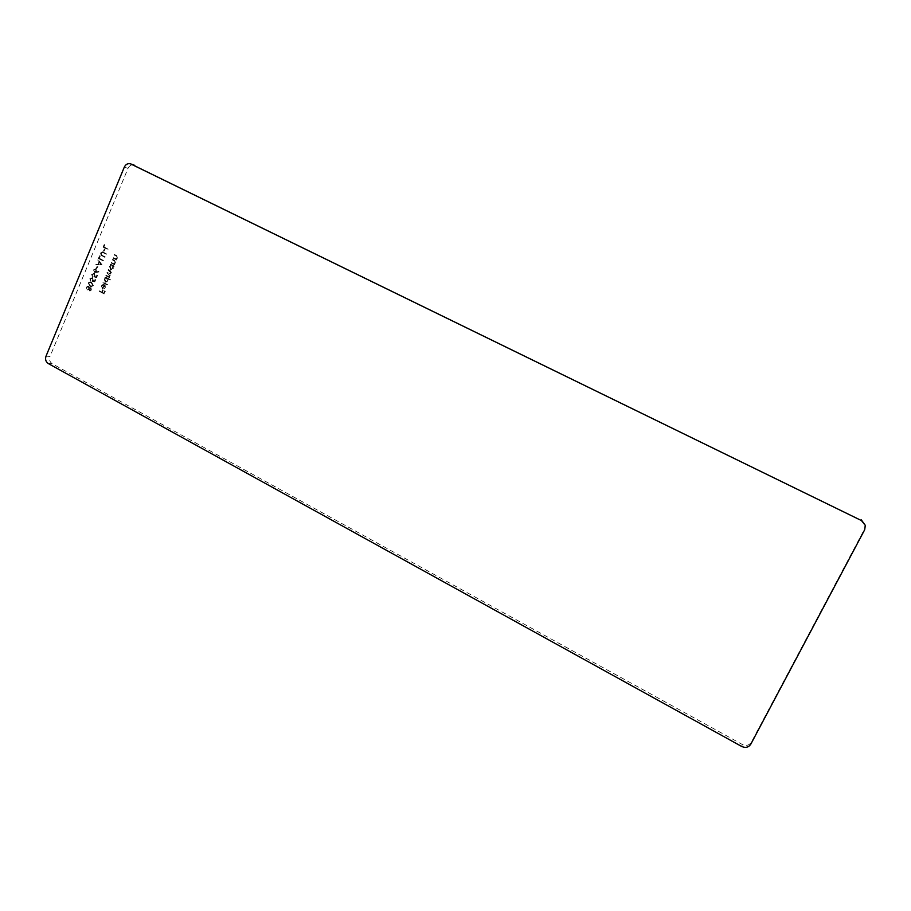 <?xml version="1.0" encoding="UTF-8"?>
<svg xmlns="http://www.w3.org/2000/svg" width="911" height="911" viewBox="0 0 911 911"><rect width="100%" height="100%" fill="white"/><g stroke="black" fill="none" stroke-linecap="round" stroke-linejoin="round"><path stroke-width="0.68" stroke-dasharray="4.55 3.42" d="M103.672 251.163L104.571 248.976L103.421 251.106L104.173 251.425M98.627 258.53L103.501 261.058L99.345 258.28L100.244 256.105L98.377 258.485L103.501 261.058M96.486 268.438L97.887 266.524L96.236 268.392L96.987 268.699M96.623 277.582L97.591 275.27L96.293 276.921L94.881 276.557L94.402 273.346L91.874 274.416L92.535 276.853L92.387 274.644L94.209 273.858L94.721 275.771L93.947 276.887L96.623 277.582L97.591 275.27M88.31 282.979L90.075 286.202L91.453 286.714L93.412 285.655L91.669 282.376L90.36 281.898L88.06 282.945L90.075 286.202M113.146 258.212L116.733 260.056L116.301 259.214L117.678 257.995L116.506 255.513L114.672 254.568L116.938 256.424L117.2 257.859L115.651 258.781L112.896 258.155L116.733 260.056M114.023 266.547L110.652 264.179L111.062 265.01L109.673 266.354L111.131 269.656L113.385 268.255L113.363 266.194L114.239 266.035M110.151 280.007L105.346 276.887L105.756 277.718L104.366 279.051L105.858 282.353L108.079 280.964L108.022 278.903L110.368 279.506M101.975 286.077L103.342 284.403L101.554 285.792L102.522 288.821L103.911 288.969L105.255 287.705L105.243 285.678L104.196 284.585L102.658 288.275L101.713 286.031L103.353 284.949M865.165 524.69L864.562 528.995L751.347 742.18C749.161 745.392 746.155 746.166 742.317 744.481L52.246 363.785C49.763 362.043 49.023 359.594 50.025 356.417L46.028 356.144M124.317 167.112L128.018 168.376L50.025 356.417M128.018 168.376C129.442 165.551 131.503 164.47 134.213 165.13M99.31 291.361L104.184 293.923L105.334 291.178L103.888 293.16L102.396 292.363L102.829 289.857L101.895 292.101L99.515 290.86L99.06 291.326L104.184 293.923M102.897 282.752L107.908 285.382M105.835 275.726L109.411 277.593L109.001 276.762L110.277 275.691L109.969 273.915L111.472 272.856L110.345 270.567L108.409 269.554L110.994 272.708L109.616 273.516L107.02 272.901L109.81 275.543L108.42 276.34L105.585 275.68L109.411 277.593M111.142 263.017L114.729 264.873L114.296 264.019L115.663 262.812L114.49 260.318L112.668 259.373L114.923 261.241L115.185 262.675L113.647 263.598L110.891 262.96L114.729 264.873M91.032 287.671L89.688 287.944L88.39 286.008L86.522 287.284L87.228 289.971L89.016 289.561L90.007 291.03L91.624 289.937L91.032 287.671L89.688 287.944M94.812 281.92L95.78 279.609L94.482 281.26L93.081 280.895L92.603 277.673L90.075 278.743L90.724 281.18L90.588 278.982L92.41 278.197L92.911 280.11L92.148 281.226L94.812 281.92L95.78 279.609M96.202 272.457L99.128 271.922L96.441 271.865L95.564 268.734L93.765 269.872L94.528 272.355L99.128 271.922M101.964 264.759L98.206 259.555L99.197 261.742L98.126 264.315L95.974 264.919L101.998 264.68M102.066 255.9L105.232 256.913L101.668 255.046L101.28 253.258L102.613 252.461L106.53 253.782L102.624 251.891L100.791 252.973L101.087 255.274L105.016 257.426M103.342 247.2L108.443 249.204L104.059 246.949L104.458 244.501L103.091 247.143L108.227 249.705M103.934 293.889L105.334 291.178M104.583 290.871L103.888 293.16M103.638 293.114L102.396 292.363M102.134 292.329L103.33 290.131M102.579 289.823L101.895 292.101M101.645 292.067L99.515 290.86M103.091 284.357L101.554 285.792M101.303 285.747L102.522 288.821M102.271 288.776L103.911 288.969M103.66 288.935L105.255 287.705M105.004 287.671L105.243 285.678M104.993 285.633L104.196 284.585M103.945 284.539L102.658 288.275M102.408 288.229L101.713 286.031M102.863 288.411L104.173 285.28L104.571 287.409L102.863 288.411L104.423 285.314L104.822 287.455L103.114 288.445M107.874 284.824L103.114 282.251M110.117 279.461L105.346 276.887M104.89 277.354L105.756 277.718M105.505 277.673L104.366 279.051M104.116 279.005L105.334 282.171M105.072 282.125L108.079 280.964M107.828 280.918L108.022 278.903M107.771 278.857L109.901 279.962M104.571 279.221L106.667 278.276L107.384 280.679L105.665 281.75L104.571 279.221L106.917 278.322L107.635 280.725L105.915 281.795L104.822 279.256M108.751 276.716L109.741 276.443M109.491 276.397L110.277 275.691M110.026 275.646L109.969 273.915M109.719 273.869L111.472 272.856M111.222 272.799L110.094 270.51L108.409 269.554M107.953 270.02L110.994 272.708M110.743 272.662L109.366 273.459L107.225 272.389M106.769 272.856L109.81 275.543M109.559 275.498L108.17 276.295L106.052 275.224M113.989 265.978L110.652 264.179M110.197 264.634L111.062 265.01M110.812 264.964L109.673 266.354M109.422 266.297L110.63 269.474M110.39 269.428L113.385 268.255M113.146 268.198L113.363 266.194M113.112 266.149L113.784 266.49M109.878 266.513L111.973 265.556L112.702 267.971L110.948 269.041L109.878 266.513L112.224 265.613L112.953 268.016L111.188 269.087L110.117 266.559M114.046 263.974L115.663 262.812M115.412 262.755L114.251 260.273L112.668 259.373M112.201 259.829L114.923 261.241M114.684 261.184L115.185 262.675M114.934 262.619L113.647 263.598M113.397 263.541L111.358 262.505M116.061 259.168L117.678 257.995M117.428 257.95L116.255 255.456L114.672 254.568M114.422 254.511L114.456 255.08M114.205 255.023L116.938 256.424M116.688 256.378L117.2 257.859M116.95 257.813L115.651 258.781M115.412 258.735L113.363 257.699M89.437 287.899L88.857 286.179M88.606 286.134L87.672 286.077M87.422 286.031L86.522 287.284M86.272 287.238L87.228 289.971M86.978 289.937L89.016 289.561M88.766 289.516L89.699 290.928M89.449 290.882L91.624 289.937M91.373 289.892L90.781 287.637M86.773 287.5L88.378 286.635L88.834 288.548L87.456 289.516L86.773 287.5L88.367 286.578L89.084 288.582L87.422 289.459L87.023 287.546M89.324 288.821L90.588 288.149L90.861 289.652L89.836 290.438L89.324 288.821L90.838 288.183L91.123 289.698L90.087 290.484L89.574 288.855M89.825 286.156L91.191 286.68L93.412 285.655M93.15 285.621L91.669 282.376M91.407 282.33L90.109 281.852L88.06 282.945M91.202 282.843L92.66 285.337L91.202 286.1L90.03 285.655L88.561 283.184L89.893 282.41L91.453 282.888L92.922 285.382L91.464 286.145L90.291 285.701L88.822 283.23L90.155 282.456L91.453 282.888M95.029 279.301L94.482 281.26M94.232 281.214L93.081 280.895M92.82 280.85L93.446 280.281M93.195 280.235L92.603 277.673M92.341 277.627L90.075 278.743M89.825 278.698L90.724 281.18M90.679 280.634L90.588 278.982M90.326 278.937L92.41 278.197M92.159 278.151L92.911 280.11M92.66 280.064L92.148 281.226M91.897 281.18L94.562 281.875M96.839 274.963L96.293 276.921M96.031 276.876L94.881 276.557M94.63 276.511L95.256 275.942M95.006 275.896L94.402 273.346M94.152 273.289L91.874 274.416M91.624 274.37L92.535 276.853M92.489 276.295L92.387 274.644M92.136 274.598L94.209 273.858M93.958 273.812L94.721 275.771M94.459 275.726L93.947 276.887M93.696 276.842L96.372 277.536M98.775 271.353L96.441 271.865M96.475 271.262L95.985 268.882M95.735 268.836L93.765 269.872M93.514 269.827L94.528 272.355M94.277 272.309L95.951 272.412M94.015 270.055L95.496 269.326L95.928 271.102L94.744 271.888L94.015 270.055L95.746 269.371L96.19 271.159L94.995 271.933L94.277 270.1M96.725 268.643L97.887 266.524M97.135 266.217L96.236 268.392M101.736 264.634L98.206 259.555M97.955 259.498L97.978 260.102M97.728 260.045L99.197 261.742M98.935 261.696L98.126 264.315M97.876 264.258L96.213 264.361M95.951 264.315L95.974 264.919M95.723 264.862L101.713 264.702M98.49 264.247L99.322 262.22L100.768 264.179L98.49 264.247L99.584 262.277L101.03 264.236L98.741 264.292M103.467 260.5L99.345 258.28M99.083 258.234L100.244 256.105M99.493 255.797L98.377 258.485M104.981 256.856L101.668 255.046M101.417 254.989L101.28 253.258M101.03 253.201L102.613 252.461M102.636 252.461L106.325 254.294M106.28 253.736L102.374 251.835L100.791 252.973M100.54 252.916L101.087 255.274M100.836 255.217L101.816 255.843M103.922 251.368L105.072 249.238M104.321 248.931L103.421 251.106M108.193 249.147L104.059 246.949M103.808 246.892L104.959 244.763M104.207 244.444L103.091 247.143M48.26 363.546L52.246 363.785M742.317 744.481L741.725 746.473M864.562 528.995L864.698 529.724M750.801 744.162L751.347 742.18"/><path stroke-width="1.37" d="M861.464 520.568L130.546 163.855C127.825 163.183 125.752 164.276 124.317 167.112L46.028 356.144C45.026 359.321 45.766 361.792 48.26 363.546L741.725 746.473C745.585 748.17 748.614 747.396 750.801 744.162L864.698 529.724L865.313 525.385L861.464 520.568L131.025 164.048M861.339 519.908L865.313 525.385M130.546 163.855L134.691 165.335"/></g></svg>
